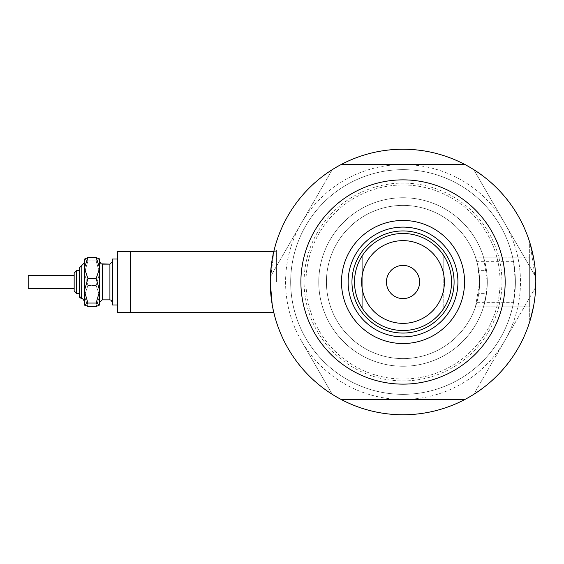 <?xml version="1.0" encoding="UTF-8"?>
<svg xmlns="http://www.w3.org/2000/svg" width="564" height="564" viewBox="0 0 564 564"><rect width="100%" height="100%" fill="white"/><g stroke="black" fill="none" stroke-linecap="round" stroke-linejoin="round"><path stroke-width="0.42" stroke-dasharray="2.82 2.11" d="M513.522 261.682A112.349 112.349 0 0 0 290.679 282A112.349 112.349 0 0 0 403.027 394.349A112.349 112.349 0 0 0 515.376 282L513.522 261.682L476.883 261.682A76.598 76.598 0 0 0 326.429 282A76.598 76.598 0 0 1 397.197 205.62A76.598 76.598 0 0 1 478.737 270.382L486.485 270.382L483.538 257.156L529.674 257.156L529.674 282L529.674 257.156L529.674 282L529.674 257.156L475.487 257.156L477.588 264.445L479.626 282L478.737 270.382M476.883 261.682L475.487 257.156M130.333 282L130.333 312.639L130.333 282M276.381 282L276.381 250.085L276.381 282M270.255 282A132.773 132.773 0 0 1 403.027 149.227A132.773 132.773 0 0 1 464.94 399.453A132.773 132.773 0 0 0 468.021 397.775L470.792 396.175A132.773 132.773 0 0 0 535.701 287.104L535.701 287.104A132.773 132.773 0 0 0 535.793 283.6L535.793 280.4A132.773 132.773 0 0 0 470.792 167.825L468.021 166.225A132.773 132.773 0 0 0 464.94 164.547L341.114 164.547L464.94 164.547A132.773 132.773 0 0 0 341.114 164.547L464.94 164.547A132.773 132.773 0 0 0 341.114 164.547A132.773 132.773 0 0 1 535.8 282L535.567 289.91L535.8 282L534.982 267.273L535.8 282A132.773 132.773 0 0 1 403.027 414.773A132.773 132.773 0 0 1 270.255 282C271.538 301.395 272.835 312.033 274.146 313.915C272.835 312.033 271.538 301.395 270.255 282C271.538 301.395 272.835 312.033 274.146 313.915C272.835 312.033 271.538 301.395 270.255 282C271.538 301.395 272.835 312.033 274.146 313.915C272.835 312.033 271.538 301.395 270.255 282A132.773 132.773 0 0 1 341.114 164.547A132.773 132.773 0 0 0 338.033 166.225L335.263 167.825A132.773 132.773 0 0 0 270.262 280.4L270.262 283.6A132.773 132.773 0 0 0 335.263 396.175L338.033 397.775A132.773 132.773 0 0 0 464.94 399.453A132.773 132.773 0 0 1 270.255 282C271.538 262.613 272.835 251.974 274.146 250.085C272.835 251.946 271.538 262.584 270.255 282C271.538 262.613 272.835 251.974 274.146 250.085C272.835 251.946 271.538 262.584 270.255 282L273.836 251.361L276.381 251.361L273.836 251.361M271.094 267.068L271.446 264.248M272.186 259.44L272.934 255.471M486.485 270.382A84.262 84.262 0 0 0 397.204 197.943A84.262 84.262 0 0 0 318.766 282A84.262 84.262 0 0 0 397.204 366.057A84.262 84.262 0 0 0 486.485 293.618L478.737 293.618L479.626 282L475.487 306.844L529.674 306.844L529.674 282L529.674 320.303L529.674 243.697L529.674 306.844L483.538 306.844L486.485 293.618C480.845 316.291 485.569 307.027 487.289 282A84.262 84.262 0 0 1 403.027 366.262A84.262 84.262 0 0 1 318.766 282A84.262 84.262 0 0 1 403.027 197.738A84.262 84.262 0 0 1 487.289 282L483.538 257.156M535.588 274.492L535.8 282A132.773 132.773 0 0 0 464.94 164.547L341.114 164.547A132.773 132.773 0 0 0 341.114 399.453L464.94 399.453A132.773 132.773 0 0 0 535.8 282L530.153 243.697L533.008 254.921M534.08 260.688L534.982 267.308M515.376 282A112.349 112.349 0 0 0 403.027 169.651A112.349 112.349 0 0 0 290.679 282A112.349 112.349 0 0 0 513.522 302.318L515.376 282A112.349 112.349 0 0 1 403.027 394.349A112.349 112.349 0 0 1 290.679 282A112.349 112.349 0 0 1 403.027 169.651A112.349 112.349 0 0 1 515.376 282A112.349 112.349 0 0 1 403.027 394.349A112.349 112.349 0 0 1 290.679 282A112.349 112.349 0 0 1 403.027 169.651A112.349 112.349 0 0 1 515.376 282M273.568 311.483L273.272 310.129M272.567 306.668L272.186 304.567M535.349 292.97L535.412 292.11M534.08 303.305L533.551 306.322L534.08 303.305M531.958 313.711L533.058 308.846M532.458 311.596L533.008 309.072M478.737 293.618A76.598 76.598 0 0 1 397.197 358.38A76.598 76.598 0 0 1 326.429 282A76.598 76.598 0 0 0 476.883 302.318L513.522 302.318M475.487 306.844L476.883 302.318M403.027 197.738A84.262 84.262 0 0 0 318.766 282A84.262 84.262 0 0 0 403.027 366.262A84.262 84.262 0 0 0 487.289 282A84.262 84.262 0 0 0 403.027 197.738A84.262 84.262 0 0 0 318.766 282A84.262 84.262 0 0 0 403.027 366.262A84.262 84.262 0 0 0 487.289 282A84.262 84.262 0 0 0 403.027 197.738M403.027 149.227A132.773 132.773 0 0 0 270.255 282A132.773 132.773 0 0 0 464.94 399.453L341.114 399.453A132.773 132.773 0 0 0 535.8 282A132.773 132.773 0 0 0 403.027 149.227M270.262 283.6L270.262 277.044L332.267 169.651M332.267 394.349L301.31 340.726A117.453 117.453 0 0 0 504.745 340.726A117.453 117.453 0 0 0 403.027 164.547A117.453 117.453 0 0 0 301.31 223.273L332.358 169.503L340.938 164.547L465.117 164.547L473.697 169.503L535.793 277.044L535.793 286.956L473.697 394.497L465.117 399.453L340.938 399.453L332.358 394.497L301.31 340.726A117.453 117.453 0 0 1 301.31 223.273L270.262 277.044L270.262 280.4M535.701 276.896L473.788 169.651M535.701 287.104L473.788 394.349M454.09 282A51.063 51.063 0 0 0 403.027 230.937A51.063 51.063 0 0 0 351.964 282A51.063 51.063 0 0 0 403.027 333.063A51.063 51.063 0 0 0 454.09 282A51.063 51.063 0 0 0 403.027 230.937A51.063 51.063 0 0 0 351.964 282A51.063 51.063 0 0 0 403.027 333.063A51.063 51.063 0 0 0 454.09 282A51.063 51.063 0 0 0 403.027 230.937A51.063 51.063 0 0 0 351.964 282A51.063 51.063 0 0 0 403.027 333.063A51.063 51.063 0 0 0 454.09 282M457.926 282A54.898 54.898 0 0 0 403.027 227.102A54.898 54.898 0 0 0 348.129 282A54.898 54.898 0 0 0 403.027 336.898A54.898 54.898 0 0 0 457.926 282M501.946 282A98.919 98.919 0 0 1 403.027 380.919A98.919 98.919 0 0 1 304.109 282A98.919 98.919 0 0 1 403.027 183.081A98.919 98.919 0 0 1 501.946 282M300.894 282A102.133 102.133 0 0 0 403.027 384.133A102.133 102.133 0 0 0 505.161 282A102.133 102.133 0 0 0 403.027 179.867A102.133 102.133 0 0 0 300.894 282A102.133 102.133 0 0 1 403.027 179.867A102.133 102.133 0 0 1 505.161 282A102.133 102.133 0 0 1 403.027 384.133A102.133 102.133 0 0 1 300.894 282M305.998 282A97.029 97.029 0 0 1 403.027 184.971A97.029 97.029 0 0 1 500.056 282A97.029 97.029 0 0 0 403.027 184.971A97.029 97.029 0 0 0 305.998 282A97.029 97.029 0 0 0 403.027 379.029A97.029 97.029 0 0 0 500.056 282A97.029 97.029 0 0 1 403.027 379.029A97.029 97.029 0 0 1 305.998 282M419.623 282A16.596 16.596 0 0 0 403.027 265.404A16.596 16.596 0 0 0 386.432 282A16.596 16.596 0 0 0 403.027 298.596A16.596 16.596 0 0 0 419.623 282M354.516 282A48.511 48.511 0 0 0 362.264 308.296A48.511 48.511 0 0 1 362.264 255.703L362.264 308.296L362.264 255.703A48.511 48.511 0 0 0 354.516 282M443.79 255.703L443.79 308.296L443.79 255.703A48.511 48.511 0 0 1 443.79 308.296A48.511 48.511 0 0 0 443.79 255.703A48.511 48.511 0 0 0 362.264 255.703M326.429 282A76.598 76.598 0 0 0 403.027 358.598A76.598 76.598 0 0 0 479.626 282A76.598 76.598 0 0 0 403.027 205.402A76.598 76.598 0 0 0 326.429 282A76.598 76.598 0 0 0 403.027 358.598A76.598 76.598 0 0 0 479.626 282A76.598 76.598 0 0 0 403.027 205.402A76.598 76.598 0 0 0 326.429 282M74.159 273.061L74.159 284.446M82.647 298.737L84.374 301.148L84.374 259.017L84.374 304.983L84.374 290.805L87.928 278.546L84.374 268.02L87.928 257.487L96.141 257.487L99.694 268.02L99.694 261.576L99.694 302.424L99.694 274.174M79.263 267.956L79.263 296.044L79.263 267.956L79.263 293.491L79.263 270.508L79.263 293.491L79.263 270.508L79.263 293.491L76.711 293.491L76.711 270.508M28.2 275.62L28.2 288.38L28.2 275.62L28.2 288.38L74.159 288.38L74.159 275.62M112.462 274.174L112.462 302.424L112.462 274.174M112.462 259.017L112.462 304.983L112.462 259.017L112.462 304.983L117.566 304.983L117.566 259.017L117.566 304.983M117.566 251.361L117.566 312.639L117.566 251.361L117.566 312.639L273.836 312.639M130.333 270.262L130.333 312.639L130.333 270.262M99.694 289.825L99.694 261.576L101.069 263.839M99.694 273.195L99.497 305.18L99.694 295.98L96.141 285.454L99.694 273.195L96.141 260.942L99.694 259.214L99.694 295.98L96.141 285.454L99.694 273.195L96.141 260.942L99.694 259.214L99.694 273.195M87.928 303.058L96.141 303.058L99.694 290.805L99.694 268.02L96.141 278.546L99.694 290.805L99.694 304.786L96.141 306.513L99.694 295.98L96.141 306.513L87.928 306.513L84.374 304.786L87.928 303.058L84.374 290.805M96.141 303.058L99.694 304.786M84.374 259.017L87.928 260.942L84.374 273.195L87.928 285.454L84.374 295.98L87.928 306.513L84.374 295.98L84.374 304.786M87.928 285.454L96.141 285.454L87.928 285.454L84.374 295.98L84.374 273.195L87.928 285.454M87.928 260.942L96.141 260.942L87.928 260.942L84.374 273.195L84.374 259.214L87.928 260.942M87.928 278.546L96.141 278.546M82.626 298.73L81.822 298.596L81.822 265.404L81.822 298.596L81.822 265.404L84.374 262.852M109.909 288.846L109.909 264.128L109.909 288.846M112.462 261.576L109.909 264.128L109.909 299.872L102.246 299.872L102.246 264.128M276.381 250.085L274.146 250.085L276.381 250.085M529.674 243.697L530.153 243.697L529.674 243.697M529.674 320.303L530.153 320.303L529.674 320.303M276.381 313.915L274.146 313.915L276.381 313.915M79.792 297.595L79.355 296.72M102.246 299.872L99.694 302.424M109.909 299.872L110.995 300.118L112.462 302.424"/><path stroke-width="0.85" d="M273.836 312.639L130.333 312.639L130.333 251.361L117.566 251.361L117.566 312.639L130.333 312.639L130.333 251.361L273.836 251.361L273.97 250.804M272.186 304.567L270.255 282L271.094 267.068M271.446 264.248L272.186 259.44M272.934 255.471L273.998 250.705M530.153 243.697L533.551 257.67L530.153 243.697M534.08 260.688L533.008 254.921M535.588 274.492L534.982 267.308M468.021 397.775L464.94 399.453A132.773 132.773 0 0 1 341.114 399.453L338.033 397.775M274.146 313.915L273.568 311.483M273.272 310.129L272.567 306.668M338.033 166.225L341.114 164.547A132.773 132.773 0 0 0 341.114 399.453L464.94 399.453A132.773 132.773 0 0 0 535.8 282L535.349 292.97M530.364 319.598L533.551 306.322L530.301 319.823M530.386 319.52L531.006 317.37L530.386 319.52M468.021 166.225L465.117 164.547L341.114 164.547A132.773 132.773 0 0 1 535.8 282L535.412 292.11M531.958 313.711L532.458 311.596M335.263 396.175L332.267 394.349M535.793 283.607L535.701 287.104M470.792 167.825L473.788 169.651M335.263 167.825L332.267 169.651M470.792 396.175L473.788 394.349M535.793 280.4L535.701 276.896M341.495 282A61.532 61.532 0 0 1 403.027 220.468A61.532 61.532 0 0 1 464.56 282A61.532 61.532 0 0 1 403.027 343.532A61.532 61.532 0 0 1 341.495 282M457.926 282A54.898 54.898 0 0 0 403.027 227.102A54.898 54.898 0 0 0 348.129 282A54.898 54.898 0 0 0 403.027 336.898A54.898 54.898 0 0 0 457.926 282M300.894 282A102.133 102.133 0 0 0 403.027 384.133A102.133 102.133 0 0 0 505.161 282A102.133 102.133 0 0 0 403.027 179.867A102.133 102.133 0 0 0 300.894 282M361.665 282A41.362 41.362 0 0 0 403.027 323.362A41.362 41.362 0 0 0 444.39 282A41.362 41.362 0 0 0 403.027 240.638A41.362 41.362 0 0 0 361.665 282M451.538 282A48.511 48.511 0 0 1 403.027 330.511A48.511 48.511 0 0 1 354.516 282A48.511 48.511 0 0 1 403.027 233.489A48.511 48.511 0 0 1 451.538 282M419.623 282A16.596 16.596 0 0 0 403.027 265.404A16.596 16.596 0 0 0 386.432 282A16.596 16.596 0 0 0 403.027 298.596A16.596 16.596 0 0 0 419.623 282M362.264 308.296A48.511 48.511 0 0 0 443.79 308.296M454.09 282A51.063 51.063 0 0 1 403.027 333.063A51.063 51.063 0 0 1 351.964 282A51.063 51.063 0 0 1 403.027 230.937A51.063 51.063 0 0 1 454.09 282M99.694 274.174L99.694 289.825M101.069 263.839L109.909 264.128L109.909 299.872L102.246 299.872L102.246 264.128L101.16 263.882L99.694 261.576L99.497 258.82L99.694 268.02L96.141 278.546L99.694 290.805L99.694 268.02L96.141 257.487L99.694 259.214L96.141 257.487L87.928 257.487L84.374 259.214L87.928 257.487L84.374 268.02L84.374 259.017M74.159 284.446L74.159 275.62L28.2 275.62L28.2 288.38L74.159 288.38L74.159 290.939L74.159 273.061L76.711 270.508L76.478 293.477M76.429 293.47L74.159 290.939L76.711 293.491L79.263 293.491L79.263 296.044L79.263 267.956L81.822 265.404L81.625 298.589M117.566 304.983L112.462 304.983L112.462 259.017L117.566 259.017L112.462 259.017M84.374 304.786L84.572 305.18L84.374 304.786L87.928 303.058L96.141 303.058L99.694 290.805L99.694 304.983L96.141 306.513L87.928 306.513L84.374 304.786L84.374 290.805L84.374 301.148L82.626 298.73L81.822 298.596L79.263 296.044L79.355 296.72M96.141 303.058L99.694 304.786M87.928 303.058L84.374 290.805L84.374 268.02L87.928 278.546L96.141 278.546M84.374 290.805L87.928 278.546M117.566 251.361L273.836 251.361M81.618 298.589L79.792 297.595M76.711 270.508L79.263 270.508L76.711 270.508L74.159 273.061M79.263 267.956L84.374 262.852M102.246 264.128L109.909 264.128L112.462 261.576M102.246 299.872L99.694 302.424M109.909 299.872L110.995 300.118L112.462 302.424M28.2 275.62L74.159 275.62"/></g></svg>
